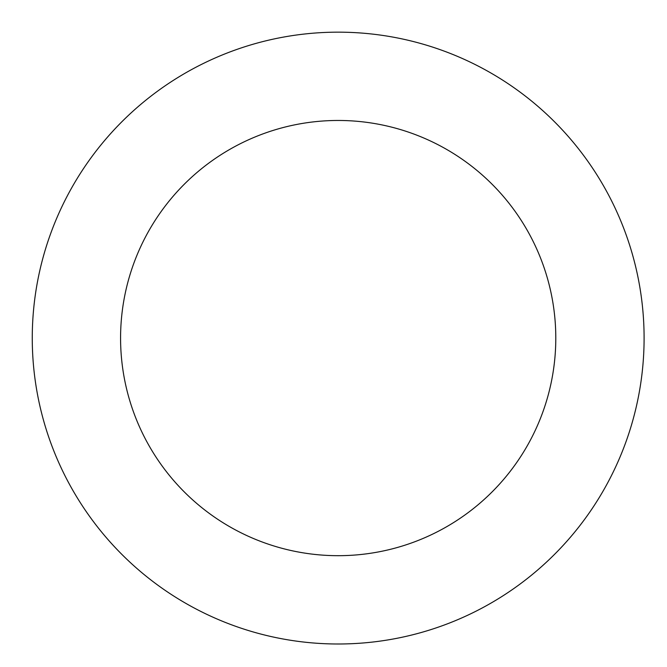 <?xml version="1.0" encoding="UTF-8"?>
<svg xmlns="http://www.w3.org/2000/svg" width="667" height="667" viewBox="0 0 667 667"><rect width="100%" height="100%" fill="white"/><g stroke="black" fill="none" stroke-linecap="round" stroke-linejoin="round"><path stroke-width="1" d="M467.742 615.207A305.92 305.92 0 0 0 513.398 87.31A305.92 305.92 0 0 0 33.4 311.714A305.92 305.92 0 0 0 467.742 615.207M430.34 535.209A217.609 217.609 0 0 0 462.823 159.696A217.609 217.609 0 0 0 121.386 319.326A217.609 217.609 0 0 0 430.34 535.209"/></g></svg>
